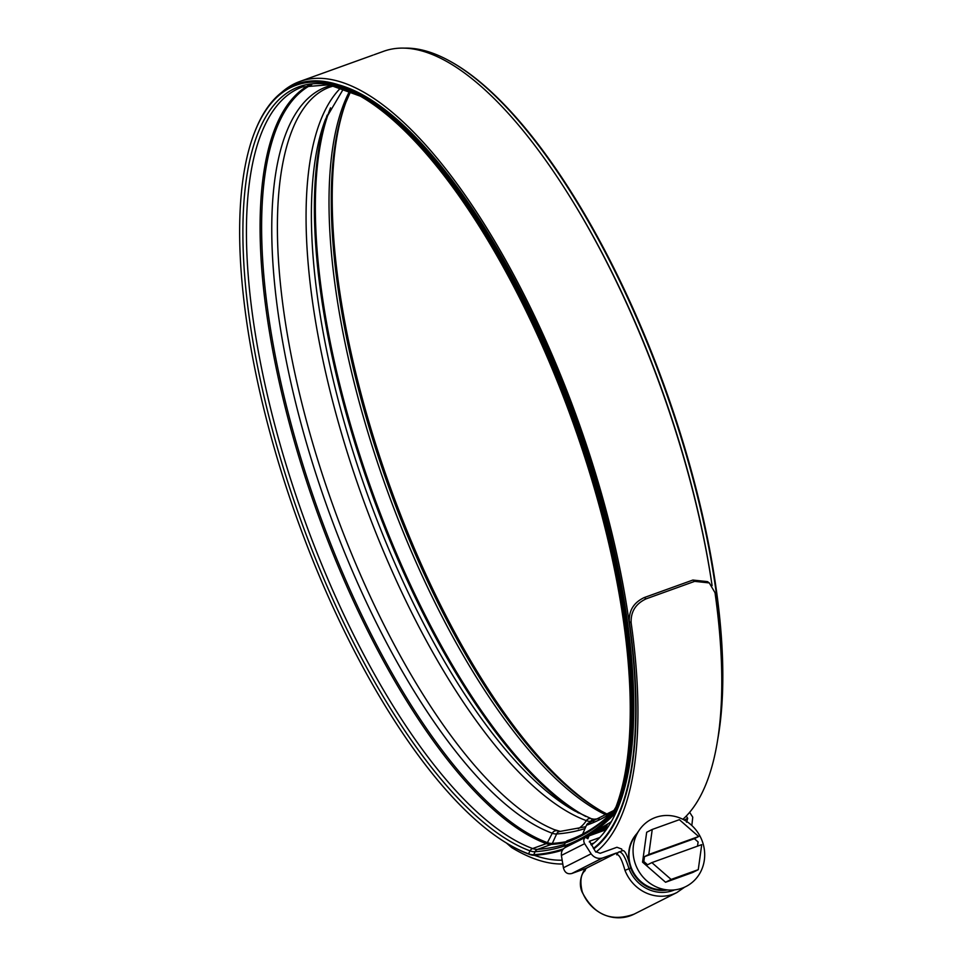 <?xml version="1.0" encoding="UTF-8"?>
<svg xmlns="http://www.w3.org/2000/svg" width="963" height="963" viewBox="0 0 963 963"><rect width="100%" height="100%" fill="white"/><g stroke="black" fill="none" stroke-linecap="round" stroke-linejoin="round"><path stroke-width="1.44" d="M622.17 850.871L621.677 849.029L616.946 847.271L600.19 853.302L595.447 851.557L589.561 841.217L599.829 837.521M667.251 889.981A33.765 31.514 63.2 0 1 630.753 868.108L630.633 867.795C627.671 856.119 625.071 850.389 622.832 850.594L618.643 852.123A3.346 3.118 -116.8 0 1 618.968 851.978L619.245 851.858M624.987 870.371L624.867 870.022C621.99 859.851 619.365 854.711 616.994 854.614L616.573 852.941L585.913 868.421L585.01 870.757C580.773 874.199 579.822 881.145 582.17 891.582L582.302 891.919A39.11 36.498 63.2 0 0 634.16 914.116L676.857 892.557A39.11 36.498 -116.8 0 1 624.987 870.371L628.995 868.734A35.763 33.38 63.2 0 0 674.606 889.884M589.332 841.987L589.44 841.277M594.195 842.878L590.704 844.13M571.817 873.489C567.484 874.5 564.679 872.598 563.415 867.783L591.113 853.808C594.159 857.72 597.951 859.116 602.477 858.021L571.817 873.489L585.913 868.421M565.666 847.32C562.548 848.872 561.116 851.569 561.393 855.421L563.415 867.783M684.296 820.043L687.702 818.321L686.246 816.058M687.702 818.321L686.559 822.197M691.831 825.508L692.758 817.19L689.64 812.315M591.113 853.808L584.637 843.684C583.012 840.506 583.698 838.183 586.684 836.715L587.382 836.462M589.055 835.872L606.221 829.685M565.076 847.584L586.684 836.715M602.477 858.021L616.573 852.941M616.669 854.783L618.306 852.315M618.968 851.978C622.026 851.557 625.372 857.142 628.995 868.734L630.753 868.108M665.385 889.908A33.428 31.201 -116.8 0 1 630.934 867.687A33.428 31.201 -116.8 0 1 636.928 833.537M702.111 840.807A37.81 35.282 63.2 0 0 672.752 815.974A37.81 35.282 63.2 0 0 639.3 830.07A37.81 35.282 63.2 0 0 635.652 864.75A37.81 35.282 63.2 0 0 669.586 890.065A37.81 35.282 63.2 0 0 702.111 840.807M697.525 846.152L698.103 841.951L694.371 838.677L698.657 836.522L679.372 819.682L652.24 829.456L646.679 832.261L642.55 862.15L665.565 882.252L692.698 872.478L698.271 869.661L701.726 844.635L651.855 862.607L671.127 879.436L698.271 869.661M639.3 830.07L634.412 837.232A33.091 30.888 63.2 0 0 631.222 867.579A33.091 30.888 63.2 0 0 660.919 889.74L669.586 890.065M651.855 862.607L647.569 864.762L643.826 861.5L642.55 862.15M671.127 879.436L665.565 882.252M652.24 829.456L648.785 854.482L644.5 856.637L643.826 861.5M698.657 836.522L648.785 854.482M694.371 838.677L644.5 856.637M584.83 869.649A33.428 31.201 -116.8 0 1 585.083 868.71M591.342 845.129A407.794 145.473 -109.8 0 0 570.024 402.955A407.794 145.473 -109.8 0 0 338.446 84.78M593.425 848.391A411.803 146.906 -109.8 0 0 571.3 402.305A411.803 146.906 -109.8 0 0 299.758 81.506A411.803 146.906 -109.8 0 0 281.81 92.267M570.481 197.68A408.107 145.582 70.2 0 1 655.418 372.187A408.107 145.582 70.2 0 1 712.102 585.648A411.803 146.906 -109.8 0 0 655.153 372.115A411.803 146.906 -109.8 0 0 383.611 51.304L374.029 54.759M373.018 55.12L299.758 81.506M682.887 819.308A416.485 148.579 -109.8 0 0 715.015 592.714L709.298 582.928L694.684 581.363L692.866 580.051L707.48 581.616L709.298 582.928M593.774 848.933A412.477 147.146 -109.8 0 0 629.345 621.604C628.791 610.542 633.774 602.525 644.271 597.554L646.089 598.866L694.684 581.363M646.089 598.866C635.616 603.801 630.633 611.818 631.162 622.917L629.345 621.604M506.394 842.974L511.076 847.043A17.382 6.199 -109.8 0 0 512.292 847.946A416.485 148.579 -109.8 0 0 562.801 863.992M595.916 852.135A416.485 148.579 -109.8 0 0 631.162 622.917M644.271 597.554L692.866 580.051M534.321 855.3A412.477 147.146 -109.8 0 0 562.175 860.176M582.627 834.127L586.455 825.243A4.683 4.37 -109.2 0 1 588.983 822.871M563.319 848.921A908.001 323.917 70.2 0 1 533.743 854.687A69.914 24.942 70.2 0 1 528.518 853.832A409.516 146.087 70.2 0 1 510.715 845.514A409.516 146.087 70.2 0 1 303.682 536.776A409.516 146.087 70.2 0 1 254.208 133.327A409.516 146.087 70.2 0 1 359.187 95.518A409.516 146.087 70.2 0 1 566.22 404.243A409.516 146.087 70.2 0 1 615.694 807.704A409.516 146.087 70.2 0 1 614.803 809.979A69.914 24.942 70.2 0 1 611.349 815.48A905.328 322.966 70.2 0 1 563.981 845.875L565.125 846.465A906.279 323.303 70.2 0 0 576.223 841.951M602.007 811.448A409.516 146.087 70.2 0 1 396.25 503.444A409.516 146.087 70.2 0 1 346.259 101.344M404.304 48.15A410.467 146.424 70.2 0 1 450.732 61.608L451.743 62.174A409.516 146.087 70.2 0 1 658.776 370.911A409.516 146.087 70.2 0 1 717.784 739.078M254.208 133.327L254.629 132.244A410.467 146.424 70.2 0 1 359.837 94.35A410.467 146.424 70.2 0 1 567.351 403.798A410.467 146.424 70.2 0 1 616.946 808.186A410.467 146.424 70.2 0 1 616.043 810.461A70.865 25.279 70.2 0 1 612.552 816.046A906.279 323.303 70.2 0 1 582.362 838.857M450.732 61.608A410.467 146.424 70.2 0 1 658.247 371.056A410.467 146.424 70.2 0 1 719.253 728.329M562.392 850.185A908.952 324.254 70.2 0 1 534.862 855.288A70.865 25.279 70.2 0 1 529.566 854.422A410.467 146.424 70.2 0 1 511.726 846.08L510.715 845.514M587.851 838.761L589.067 835.824A3.346 3.118 -120.9 0 1 590.788 834.163L604.451 829.239A3.346 3.118 59.1 0 0 606.172 827.59L607.533 824.316M594.243 831.502L603.957 827.999A2.01 1.866 59.1 0 0 604.993 827L605.607 825.532M586.672 838.183L587.659 835.812M563.981 845.875L565.257 842.902A4.683 4.37 -109.2 0 1 567.701 840.567L570.084 839.712M584.637 843.684L561.393 855.421M616.994 854.614A3.346 3.118 -116.8 0 1 618.643 852.123L617.981 852.448M585.01 870.757A3.346 3.118 -116.8 0 1 585.757 868.987M582.302 891.919L582.109 892.039C593.93 914.958 611.276 922.325 634.16 914.116M534.862 855.288L533.743 854.687L535.103 851.701A4.683 4.346 -93.9 0 1 537.595 849.354L551.257 844.431A2.01 1.866 86.1 0 0 552.317 843.432L556.626 833.958A4.683 4.346 -93.9 0 1 560.225 831.382L585.817 826.711M529.566 854.422L528.518 853.832L530.059 850.871A4.683 4.189 -69.8 0 1 532.647 848.535L546.31 843.624A2.01 1.794 110.2 0 0 547.417 842.625L552.281 833.248A4.683 4.189 -69.8 0 1 557.685 830.961M557.445 830.864A397.382 141.754 70.2 0 1 554.182 829.6A397.382 141.754 70.2 0 1 339.53 523.306A397.382 141.754 70.2 0 1 297.844 117.859C306.535 101.825 317.26 91.545 330.02 87.031L334.101 85.779M599.179 818.743L594.039 819.2A4.683 4.346 86.1 0 0 590.68 821.343A57.768 20.608 70.2 0 1 586.359 820.632A397.382 141.754 70.2 0 1 368.191 512.978A397.382 141.754 70.2 0 1 340.95 87.669M593.738 821.09A895.867 319.584 70.2 0 1 590.68 821.343A26.049 24.219 -93.9 0 1 589.922 822.534M594.039 819.2L591.378 818.731A4.683 4.189 110.2 0 0 586.359 820.632A26.049 23.317 -69.8 0 1 578.257 828.734M564.306 846.056A905.641 323.074 70.2 0 1 535.103 851.701A67.554 24.099 70.2 0 1 530.059 850.871A407.156 145.244 70.2 0 1 306.523 535.645A407.156 145.244 70.2 0 1 360.439 96.228L329.045 84.792L302.43 86.935A405.784 144.763 70.2 0 0 309.869 534.381A405.784 144.763 70.2 0 0 532.647 848.535A66.182 23.606 70.2 0 0 537.595 849.354A904.269 322.593 70.2 0 0 564.619 844.395M616.212 806.344A407.156 145.244 70.2 0 1 615.839 807.271A4.683 4.057 -158 0 1 615.863 807.211L616.212 806.32M565.377 842.649A904.269 322.593 70.2 0 1 551.257 844.431A66.182 23.606 70.2 0 1 546.31 843.624A405.784 144.763 70.2 0 1 323.52 529.457A405.784 144.763 70.2 0 1 309.304 85.033M566.015 841.722A903.679 322.376 70.2 0 1 552.317 843.432A65.592 23.401 70.2 0 1 547.417 842.625A405.194 144.546 70.2 0 1 324.964 528.916A405.194 144.546 70.2 0 1 311.783 84.6M585.035 828.529A896.204 319.704 70.2 0 1 556.626 833.958A58.117 20.729 70.2 0 1 552.281 833.248A397.719 141.886 70.2 0 1 333.932 525.341A397.719 141.886 70.2 0 1 331.705 85.262M607.629 814.361L600.768 810.762A407.156 145.244 70.2 0 1 394.926 503.805A407.156 145.244 70.2 0 1 345.741 102.68L350.688 91.389M606.365 815.071A405.784 144.763 70.2 0 1 392.459 504.636A405.784 144.763 70.2 0 1 349.701 90.967M585.757 816.468A405.784 144.763 70.2 0 1 378.808 509.547A405.784 144.763 70.2 0 1 330.526 107.856M578.546 813.013A405.194 144.546 70.2 0 1 377.749 509.896A405.194 144.546 70.2 0 1 327.179 115.103M591.378 818.731L574.634 810.894A397.719 141.886 70.2 0 1 373.572 511.064A397.719 141.886 70.2 0 1 325.518 119.231L343.622 88.572M359.837 94.35L362.353 95.77A408.107 145.582 70.2 0 1 568.676 403.425A408.107 145.582 70.2 0 1 617.981 805.489L616.946 808.186M341.54 85.839A407.12 145.232 70.2 0 1 359.38 93.11M612.552 816.046L611.349 815.48L612.504 812.591A67.554 24.099 70.2 0 0 615.839 807.271L614.803 809.979L616.043 810.461M611.373 821.595A902.933 322.111 70.2 0 1 596.109 830.828M615.622 811.436L616.669 811.051M618.366 807.042A67.518 24.087 70.2 0 1 615.754 811.135M617.223 807.463A3.346 2.901 -158 0 1 618.703 806.2M604.451 829.239A905.605 323.062 70.2 0 1 599.215 832.201M590.788 834.163A905.605 323.062 70.2 0 1 589.85 834.716M611.999 812.628A893.532 318.753 70.2 0 1 586.455 825.243M565.257 842.902A902.969 322.124 70.2 0 0 612.504 812.591A4.683 4.309 -135.1 0 1 613.395 811.243C599.973 824.665 585.143 834.307 568.904 840.145A901.597 321.63 70.2 0 1 567.701 840.567M604.993 827A903.679 322.376 70.2 0 1 602.176 828.637M684.729 887.092L676.857 892.557M586.66 868.265C585.323 866.881 576.777 880.086 582.109 892.039M554.182 829.6L560.225 831.382M588.947 822.884L614.189 810.304M607.689 827.554L605.859 828.156M611.252 821.812L596.278 830.768M604.957 828.999L599.407 832.14M613.395 811.243L615.863 807.211"/></g></svg>

